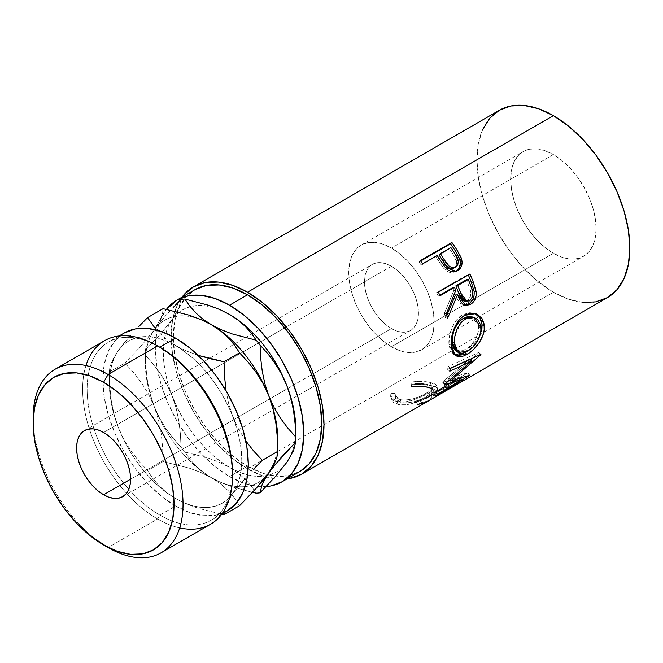 <?xml version="1.0" encoding="UTF-8"?>
<svg xmlns="http://www.w3.org/2000/svg" width="663" height="663" viewBox="0 0 663 663"><rect width="100%" height="100%" fill="white"/><g stroke="black" fill="none" stroke-linecap="round" stroke-linejoin="round"><path stroke-width="0.5" stroke-dasharray="3.31 2.49" d="M179.698 527.914A105.989 61.195 60 0 1 157.57 518.996L159.816 515.101A102.806 59.355 -120 0 0 232.514 473.125M391.46 328.583L130.586 479.2L391.46 328.583L386.197 324.945L381.134 320.246L376.468 314.676L372.382 308.436L369.026 301.781L366.531 294.952L364.99 288.223L364.476 281.841L364.99 276.057L366.531 271.101L369.026 267.156L372.382 264.371A38.164 22.036 -120 0 0 366.531 294.952A38.164 22.036 -120 0 0 391.46 328.583A38.164 22.036 -120 0 0 410.546 330.472L406.452 331.989L401.786 332.171L396.723 331.028L391.46 328.583M391.46 266.261A38.164 22.036 -120 0 0 372.382 264.371L376.468 262.855L381.134 262.672L386.197 263.816L391.46 266.261L396.723 269.899L401.786 274.59L406.452 280.167L410.546 286.408L413.903 293.063L416.397 299.891L417.93 306.621L418.452 313.002L417.93 318.779L416.397 323.743L413.903 327.688L410.546 330.472A38.164 22.036 -120 0 0 416.397 299.891A38.164 22.036 -120 0 0 391.46 266.261L284.75 327.87L391.46 266.261M103.594 432.458L284.75 327.87L103.594 432.458M391.46 346.766A60.432 34.89 60 0 1 351.987 293.51A60.432 34.89 60 0 1 361.244 245.086A60.432 34.89 60 0 1 391.46 248.078L553.39 154.595A60.432 34.89 -120 0 0 523.173 151.603A60.432 34.89 -120 0 0 513.908 200.027A60.432 34.89 -120 0 0 553.39 253.274L391.46 346.766L553.39 253.274L545.052 247.514L537.03 240.081L529.646 231.254L523.173 221.384L517.861 210.834L513.908 200.027L511.48 189.369L510.659 179.267L511.48 170.118L513.908 162.261L517.861 156.012L523.173 151.603L529.646 149.208L537.03 148.91L545.052 150.733L553.39 154.595L561.718 160.355L569.741 167.789L577.125 176.615L583.597 186.494L588.918 197.035L592.863 207.842L595.291 218.508L596.12 228.602L595.291 237.76L592.863 245.608L588.918 251.857L583.597 256.266L577.125 258.669L569.741 258.96L561.718 257.145L553.39 253.274A60.432 34.89 -120 0 0 583.597 256.266A60.432 34.89 -120 0 0 592.863 207.842A60.432 34.89 -120 0 0 553.39 154.595L391.46 248.078A60.432 34.89 60 0 1 430.942 301.334A60.432 34.89 60 0 1 421.676 349.757A60.432 34.89 60 0 1 391.46 346.766L399.797 350.628L407.811 352.451L415.204 352.152L421.676 349.757L426.989 345.348L430.942 339.091L433.37 331.243L434.19 322.094L433.37 311.991L430.942 301.334L426.989 290.518L421.676 279.977L415.204 270.106L407.811 261.28L399.797 253.838L391.46 248.078L383.123 244.216L375.109 242.393L367.725 242.691L361.244 245.086L355.932 249.495L351.987 255.744L349.55 263.601L348.73 272.75L349.55 282.852L351.987 293.51L355.932 304.325L361.244 314.867L367.725 324.737L375.109 333.564L383.123 340.997L391.46 346.766M104.58 340.666A105.989 61.195 -120 0 0 88.328 425.596A105.989 61.195 -120 0 0 157.57 518.996L108.094 547.563L157.57 518.996A105.989 61.195 -120 0 0 210.561 524.242M175.562 506.01A102.806 59.355 -120 0 0 226.961 511.107L215.947 515.184L203.384 515.681L189.742 512.59L175.562 506.01L159.816 515.101L175.562 506.01L161.382 496.214L147.741 483.559L135.177 468.55L124.163 451.752L115.122 433.809L108.401 415.419L104.265 397.286L102.864 380.098L104.265 364.534L108.401 351.175L115.122 340.542L124.163 333.033A102.806 59.355 -120 0 0 108.401 415.419A102.806 59.355 -120 0 0 175.562 506.01M232.506 474.41A102.806 59.355 60 0 1 211.224 520.19A102.806 59.355 60 0 1 159.816 515.101A102.806 59.355 60 0 1 92.654 424.502A102.806 59.355 60 0 1 108.417 342.125A102.806 59.355 60 0 1 159.816 347.221A102.806 59.355 -120 0 0 87.126 389.189A102.806 59.355 -120 0 0 159.816 515.101L157.57 518.996A105.989 61.195 60 0 1 85.966 365.57M247.531 466.213A104.953 60.598 -120 0 0 267.554 474.6A104.953 60.598 -120 0 0 300.007 471.418L288.761 475.578L275.932 476.092L262.009 472.926L247.531 466.213L229.539 476.606L247.531 466.213L233.053 456.21L219.13 443.298L206.301 427.966L195.055 410.82L185.822 392.504L178.96 373.725L174.742 355.211L173.316 337.674L174.742 321.779L178.96 308.138L185.822 297.281L195.055 289.623A104.953 60.598 -120 0 0 178.96 373.725A104.953 60.598 -120 0 0 247.531 466.213M266.112 486.592A104.953 60.598 60 0 1 229.539 476.606L215.061 466.603L201.138 453.683L188.309 438.359L177.062 421.204L167.83 402.889L160.968 384.117L156.75 365.603L155.324 348.058L156.75 332.163L160.968 318.53L166.454 309.339A104.953 60.598 60 0 0 164.697 395.156A104.953 60.598 60 0 0 229.539 476.606L244.017 483.319L257.94 486.476L266.112 486.592M482.739 129.36L478.388 143.415L476.921 159.791L478.388 177.866L482.739 196.936L489.808 216.279L499.314 235.15L510.908 252.827L524.126 268.614L538.472 281.924L553.39 292.226L247.531 468.816L262.449 475.727L276.794 478.984L286.988 478.935A108.135 62.43 60 0 1 247.531 468.816L553.39 292.226A108.135 62.43 -120 0 0 607.457 297.588M459.766 382.808A108.135 62.43 60 0 1 449.149 386.372L447.915 383.487A104.953 60.598 -120 0 0 459.683 379.228L428.199 397.402A104.953 60.598 60 0 0 429.616 396.54L461.108 378.358L429.616 396.54L431.248 399.267L429.616 396.54L423.342 399.731L416.43 401.67L419.654 399.806L416.43 401.67L417.665 404.554L420.889 402.69L419.654 399.806A104.953 60.598 -120 0 0 430.925 395.828L432.483 398.554L430.925 395.828L443.033 388.833L444.591 391.568L443.033 388.833L430.925 395.828A104.953 60.598 60 0 1 419.654 399.806L420.889 402.69A108.135 62.43 -120 0 0 431.514 399.118A108.135 62.43 60 0 1 420.889 402.69L417.665 404.554A108.135 62.43 -120 0 0 429.79 400.162M432.997 395.695A108.135 62.43 -120 0 0 444.608 391.593A108.135 62.43 -120 0 1 432.997 395.695L436.229 393.83L432.997 395.695L431.77 392.811L432.997 395.695M446.845 390.258A108.135 62.43 60 0 1 436.229 393.83A108.135 62.43 -120 0 0 446.845 390.258M445.917 388.236A108.135 62.43 -120 0 0 457.528 384.134L455.953 381.374A104.953 60.598 60 0 1 444.682 385.352L445.917 388.236L449.149 386.372L445.917 388.236A108.135 62.43 -120 0 0 457.528 384.134L455.953 381.374L446.265 386.968L447.823 389.703L446.265 386.968A104.953 60.598 60 0 1 434.994 390.946L436.229 393.83L434.994 390.946L431.77 392.811L434.994 390.946A104.953 60.598 -120 0 0 446.265 386.968L455.953 381.374A104.953 60.598 60 0 1 444.682 385.352L445.917 388.236M412.469 384.631L411.085 384.83L411.64 386.927L420.599 386.413L430.312 387.872L432.624 389.057L433.42 390.573L431.82 393.118L427.478 396.118L421.27 399.201L414.077 401.687L407.057 402.947L402.516 402.839L398.438 401.687L396.507 400.253L395.538 398.388L395.488 396.25L391.17 396.325L390.996 399.076L392.164 401.48L394.543 403.319L399.731 404.761L405.897 404.745L410.563 403.908L423.342 399.358L435.508 392.214L437.563 389.231L437.265 388.004L433.909 386.081L422.016 384.25L412.469 384.631M229.539 314.444L220.895 310.11L212.4 307.151L204.196 305.635L196.43 305.568L189.228 306.969L182.715 309.803L177.004 314.03L172.189 319.566L168.361 326.32L165.576 334.185L163.885 343.02L163.313 352.675L163.885 362.984L165.576 373.766L168.361 384.847L172.189 396.026L177.004 407.123L182.715 417.939L189.228 428.298L196.43 438.011L204.196 446.92L212.4 454.868L220.895 461.73L229.539 467.374L238.183 471.708L246.677 474.658L254.882 476.183L262.647 476.241L269.849 474.849L276.363 472.006L282.073 467.788L286.888 462.252L290.717 455.489L293.502 447.624L295.192 438.79L295.756 429.143A93.649 54.068 -120 0 1 295.64 433.552A93.649 54.068 -120 0 1 294.48 443.332A93.649 54.068 -120 0 1 286.888 462.252A93.649 54.068 -120 0 1 266.882 475.611A93.649 54.068 -120 0 1 248.095 475.023A93.649 54.068 -120 0 1 229.539 467.374L219.594 462.384L208.729 458.232L184.869 451.975A106.37 61.41 60 0 1 181.032 447.194L180.411 434.083L178.877 421.146L176.201 408.425L172.189 396.026L166.952 384.548L160.595 373.94L153.302 364.178L145.354 355.26A106.37 61.41 60 0 1 145.354 350.13L160.504 334.077L172.189 319.566L178.844 308.013L181.032 299.386L178.844 308.013L172.189 319.566A93.649 54.068 -120 0 0 172.189 396.026A93.649 54.068 -120 0 0 229.539 467.374L219.594 462.384L208.729 458.232L184.869 451.975L189.751 459.003L195.742 465.774L202.953 472.056L211.547 477.758A93.649 54.068 60 0 1 154.197 406.419A93.649 54.068 60 0 1 145.33 363.067A93.649 54.068 60 0 1 154.197 329.95A93.649 54.068 60 0 1 155.183 328.616A93.649 54.068 60 0 1 211.199 324.63A93.649 54.068 -120 0 0 155.183 328.608A93.649 54.068 -120 0 0 154.197 329.95L147.542 341.511L145.354 350.13A106.37 61.41 -120 0 0 145.33 352.675A106.37 61.41 -120 0 0 145.354 355.26L145.976 368.363L147.509 381.3L150.186 394.021L154.197 406.419L159.435 417.905L165.791 428.513L173.084 438.276L181.032 447.194A106.37 61.41 -120 0 0 184.869 451.975L189.751 459.003L195.742 465.774L202.953 472.056L211.547 477.758L221.483 482.747L232.357 486.899L252.47 492.36L232.357 486.899L221.483 482.747L211.547 477.758A93.649 54.068 -120 0 0 268.896 472.636A93.649 54.068 60 0 1 211.547 477.758L200.798 472.421L188.988 468.045L163.073 461.597L162.642 447.484L161.192 433.536L158.465 419.803L154.197 406.419L159.435 417.905L165.791 428.513L173.084 438.276L181.032 447.194L180.411 434.083L178.877 421.146L176.201 408.425L172.189 396.026L166.952 384.548L160.595 373.94L153.302 364.178L145.354 355.26L145.976 368.363L147.509 381.3L150.186 394.021L154.197 406.419A93.649 54.068 -120 0 0 211.547 477.758L200.798 472.421L188.988 468.045L163.073 461.597L147.576 470.548L152.548 478.164L158.764 485.531L166.355 492.36L175.562 498.535A93.649 54.068 60 0 1 118.213 427.196A93.649 54.068 60 0 1 109.345 383.836A93.649 54.068 60 0 1 118.213 350.727L114.003 357.34L111.243 363.051L109.776 367.899L109.345 372.009L109.776 386.123L111.218 400.071L113.945 413.803L118.213 427.196L123.898 439.519L130.876 450.848L138.882 461.166L147.576 470.548L152.548 478.164L158.764 485.531L166.355 492.36L175.562 498.535L186.311 503.872L198.121 508.248L221.715 514.239L198.121 508.248L186.311 503.872L175.562 498.535L166.919 492.891L158.424 486.037L150.219 478.081L142.454 469.172L135.252 459.459L128.738 449.108L123.028 438.284L118.213 427.196L123.898 439.519L130.876 450.848L138.882 461.166L147.576 470.548L163.073 461.597L162.642 447.484L161.192 433.536L158.465 419.803L154.197 406.419L148.512 394.095L141.534 382.758L133.528 372.44L124.835 363.067L141.434 345.672L154.197 329.95L147.542 341.511L145.354 350.13L160.504 334.077L172.189 319.566A93.649 54.068 -120 0 1 190.223 306.679A93.649 54.068 -120 0 1 229.241 314.27M499.322 110.29A108.135 62.43 -120 0 0 482.739 196.936A108.135 62.43 -120 0 0 553.39 292.226L568.307 299.146L582.644 302.403M247.531 468.816A108.135 62.43 60 0 1 180.958 385.518A108.135 62.43 60 0 1 182.035 297.14L176.888 305.95L172.537 319.997L171.062 336.373L172.537 354.448L176.888 373.526L183.949 392.869L193.463 411.74L205.049 429.409L218.268 445.196L232.614 458.506L247.531 468.816M238.133 473.075L229.539 467.374L238.133 473.075L245.343 479.357L238.133 473.075M251.335 486.128L245.343 479.357L251.335 486.128L256.208 493.156L251.335 486.128M277.648 443.945A93.649 54.068 60 0 1 268.896 472.636A93.649 54.068 -120 0 0 277.648 443.945A93.649 54.068 -120 0 0 277.764 439.528M159.518 322.939L154.197 329.95A93.649 54.068 -120 0 0 154.197 406.419L148.512 394.095L141.534 382.758L133.528 372.44L124.835 363.067L141.434 345.672L154.197 329.95L161.167 317.635L162.634 312.779L163.073 308.668L162.634 312.779L161.167 317.635L154.197 329.95L165.883 315.439L159.518 322.939M170.615 310.226L165.883 315.439L170.615 310.226M220.754 483.932L211.547 477.758L220.754 483.932L228.345 490.761L220.754 483.932M234.561 498.128L228.345 490.761L234.561 498.128L239.534 505.745L234.561 498.128M118.213 350.727A93.649 54.068 60 0 1 175.562 345.605L166.314 339.398L156.393 330.033L166.314 339.398L175.562 345.605A93.649 54.068 60 0 1 232.912 416.944L228.702 403.775L226.075 390.863L228.702 403.775L232.912 416.944A93.649 54.068 60 0 1 232.912 493.413L247.506 475.669L232.912 493.413A93.649 54.068 60 0 1 175.562 498.535L184.206 502.869L192.701 505.828L200.906 507.344L208.671 507.402L215.873 506.01L222.387 503.176L228.097 498.949L232.912 493.413L228.644 500.117L236.741 486.65L239.525 478.785L241.216 469.951L241.78 460.304L241.216 449.995L239.525 439.204L236.741 428.132L232.912 416.944L238.688 429.458L228.097 405.855L222.387 395.032L215.873 384.681L208.671 374.968L200.906 366.059L192.701 358.103L184.206 351.249L175.562 345.605L186.253 350.918L166.919 341.271L158.424 338.312L150.219 336.796L142.454 336.738L135.252 338.13L128.738 340.964L123.028 345.191L118.213 350.727L111.243 363.051L109.776 367.899L109.345 372.009L124.835 363.067L109.345 372.009L109.776 386.123L111.218 400.071L113.945 413.803L118.213 427.196L114.384 416.008L111.599 404.927L109.909 394.145L109.345 383.836L109.909 374.181L111.599 365.346L114.384 357.49L118.213 350.727L123.998 343.144L118.213 350.727M130.976 335.014L123.998 343.144L130.976 335.014M198.08 355.31L186.253 350.918L198.08 355.31M245.675 440.738L238.688 429.458L245.675 440.738M225.917 505.803L228.644 500.117L225.917 505.803L224.467 510.593L225.917 505.803M224.144 512.731L224.467 510.593L224.144 512.731M275.858 423.118L277.333 437.207M33.15 417.756A105.989 61.195 -120 0 0 108.094 547.563A105.989 61.195 60 0 1 33.183 420.408M390.938 398.712L390.888 393.582L391.17 396.325L395.488 396.25L395.131 393.482L395.455 397.974L401.173 402.607L400.502 399.739L401.173 402.607C409.643 403.51 418.411 401.347 427.478 396.118L426.417 393.217C417.383 398.43 408.748 400.601 400.502 399.739L395.065 395.33L395.131 393.482L390.888 393.582L390.615 396.151L397.253 401.596C401.927 402.582 407.646 401.919 414.4 399.607L429.019 392.927L436.494 385.46L430.386 382.493C425.116 381.225 418.585 381.092 410.795 382.087L411.284 384.159C417.673 383.322 423.019 383.396 427.32 384.391L428 387.258L427.32 384.391L432.392 387.076L426.417 393.217L427.478 396.118L433.345 390.059L432.119 388.684M415.428 402.507L414.4 399.607L415.428 402.507C408.557 404.828 402.731 405.483 397.933 404.463L397.253 401.596L397.933 404.463L390.946 398.761L390.615 396.151M411.64 386.927L410.795 382.087L416.273 381.49L429.45 382.302L430.386 382.493L431.066 385.36L430.386 382.493L435.177 384.059L436.503 385.485L436.552 386.33L434.406 389.314L429.019 392.927L430.154 395.828L429.019 392.927L422.232 396.457L413.198 399.996L405.027 401.853L400.883 402.035L395.513 401.123L391.7 398.67L390.631 396.3L390.888 393.582L395.131 393.482L395.115 395.587L396.01 397.427L397.85 398.844L401.795 399.963L406.228 400.062L413.124 398.786L420.234 396.292L427.71 392.438L432.003 388.866L432.467 387.664L431.762 386.164L427.32 384.391L420.093 383.587L411.284 384.159L410.795 382.087L411.085 384.83C418.983 383.877 425.646 384.051 431.066 385.36L437.472 388.427M425.895 398.123L416.613 402.093M437.066 390.515L432.458 394.427M459.683 379.228A104.953 60.598 -120 0 0 461.108 378.358L454.826 381.556L447.915 383.487L444.682 385.352L447.915 383.487L449.149 386.372L456.277 384.374L462.741 381.092L461.108 378.358L462.741 381.092M443.033 388.833A104.953 60.598 60 0 1 431.77 392.811A104.953 60.598 60 0 0 443.033 388.833M428.199 397.402A104.953 60.598 60 0 1 416.43 401.67L417.665 404.554M469.528 359.014L469.968 359.421L469.528 359.014L447.6 369.324L449.779 371.23L447.6 369.324L469.528 359.014L442.867 381.772L469.528 359.014M444.898 384.059L442.867 381.772A104.953 60.598 60 0 1 442.602 382.269L444.624 384.565L442.602 382.269L449.282 380.487L442.602 382.269A104.953 60.598 60 0 0 442.867 381.772L444.898 384.059M460.702 378.324L459.757 377.04L449.812 380.338L459.757 377.04L460.702 378.324M437.215 394.485L435.409 391.899L459.757 377.04L435.409 391.899A104.953 60.598 60 0 1 433.735 393.449L435.492 396.084L433.735 393.449L467.655 372.946L433.735 393.449A104.953 60.598 60 0 0 435.409 391.899L437.215 394.485M469.495 375.507L467.655 372.946L469.495 375.507M469.727 375.258L467.887 372.697A104.953 60.598 60 0 1 467.655 372.946A104.953 60.598 -120 0 0 467.887 372.697L469.727 375.258M449.663 380.172L448.395 378.739L467.887 372.697L448.395 378.739L449.663 380.172M480.816 354.713L478.653 352.757L472.744 358.136L478.653 352.757L480.816 354.713M470.622 360.026L448.395 378.739L470.622 360.026M480.932 354.324L478.761 352.385A104.953 60.598 60 0 1 478.653 352.757A104.953 60.598 -120 0 0 478.761 352.385L480.932 354.324M450.434 368.413L448.238 366.598L478.761 352.385L448.238 366.598A104.953 60.598 60 0 1 447.6 369.324A104.953 60.598 60 0 0 448.238 366.598L450.434 368.413M454.312 354.713L453.036 354.034L448.967 344.172L451.213 345.299L448.967 344.172C448.097 334.227 453.674 319.475 462.608 314.801L464.763 315.331L462.608 314.801L473.813 313.069L474.749 313.392L469.271 312.604L462.608 314.801L456.583 319.964L452.1 327.505L449.481 336.042L448.967 344.172L450.31 350.686L454.312 354.713M464.846 352.65L471.434 347.71L477.219 340.741L479.722 336.249L465.277 352.393M471.733 316.781L475.744 319.185L478.363 323.859L478.711 329.975L476.78 336.622L475.073 339.87L470.515 345.638L466.553 348.887L460.105 351.663L457.876 351.647L455.589 350.694M453.475 332.097L454.76 328.649M455.871 350.884L465.219 349.716L467.448 351.307L465.219 349.716C473.772 344.221 478.313 336.58 478.835 326.793L481.081 327.92L478.835 326.793L472.213 316.922M464.846 305.154L463.719 305.104L455.498 294.952L458.871 301.864L460.445 303.579L464.854 305.154M446.821 315.082L445.553 317.809L447.666 318.157L445.553 317.809L446.821 315.082M446.406 313.665L444.334 313.458A104.953 60.598 60 0 1 445.553 317.809A104.953 60.598 60 0 0 444.334 313.458L453.815 290.585L455.738 290.361L453.815 290.585L444.334 313.458L446.406 313.665M452.638 287.717A104.953 60.598 60 0 1 453.815 290.585A104.953 60.598 60 0 0 452.638 287.717M439.726 295.176L438.102 296.112L439.992 295.797L438.102 296.112L439.726 295.176M438.417 292.176L436.577 292.598A104.953 60.598 60 0 1 438.102 296.112A104.953 60.598 60 0 0 436.577 292.598L468.061 274.424L469.91 274.001L468.061 274.424A104.953 60.598 60 0 1 468.293 274.93A104.953 60.598 -120 0 0 468.061 274.424L436.577 292.598L438.417 292.176M464.846 301.101L467.498 300.463C471.26 296.974 471.857 292.54 469.271 287.178A104.953 60.598 60 0 0 466.362 279.794A104.953 60.598 60 0 1 469.271 287.178L470.763 292.516L470.531 296.278L468.169 300.007L464.539 301.06M467.498 300.463L469.578 300.687L467.498 300.463M469.271 287.178L471.252 287.079L469.271 287.178M455.257 271.648L454.42 272.021L443.738 268.382L445.345 267.487L443.738 268.382L437.489 259.299L438.923 258.122L437.489 259.299L442.76 267.156L446.464 270.869L449.613 272.352L452.854 272.476L455.812 271.349M437.166 255.487L435.782 256.738A104.953 60.598 60 0 1 437.489 259.299A104.953 60.598 60 0 0 435.782 256.738L421.254 265.125L422.629 263.874L437.166 255.487M420.367 260.617L419.057 261.96A104.953 60.598 60 0 1 421.254 265.125A104.953 60.598 60 0 0 419.057 261.96L420.665 261.031L419.057 261.96L420.367 260.617M454.661 267.479L454.014 267.927C457.536 264.529 457.462 260.368 453.79 255.437A104.953 60.598 60 0 0 449.506 248.816L439.014 254.874L449.506 248.816A104.953 60.598 60 0 1 453.79 255.437L456.691 262.175L456.127 265.573L453.285 268.275M452.522 268.507L450.89 268.573M453.475 268.192L454.354 267.695M453.79 255.437L455.299 254.377L453.79 255.437M84.516 430.569L372.382 264.371M361.244 245.086L523.173 151.603M221.856 514.049L211.224 520.19M145.33 363.067L145.33 352.675M109.345 383.836L109.345 372.009M119.05 335.984L108.417 342.125M421.676 349.757L583.597 256.266M122.68 496.67L410.546 330.472M432.392 387.076L433.345 390.051M395.065 395.33L395.455 397.982M436.494 385.46L437.481 388.443M453.036 354.034L455.431 355.641M473.813 313.069L475.752 313.64M463.719 305.104L465.923 305.403M454.42 272.021L456.194 271.341M108.094 547.563L103.594 544.961"/><path stroke-width="0.99" d="M232.514 475.727L232.514 473.125A102.806 59.355 -120 0 0 159.824 347.221L157.57 345.92L108.094 374.487L103.594 382.278A99.624 57.515 60 0 1 174.046 504.294A99.624 57.515 60 0 1 103.594 544.961L108.094 547.563A105.989 61.195 -120 0 0 183.038 504.294A105.989 61.195 -120 0 0 108.094 374.487A105.989 61.195 60 0 1 177.336 467.879A105.989 61.195 60 0 1 161.084 552.809A105.989 61.195 60 0 1 108.094 547.563L89.853 535.464L76.635 523.206L64.46 508.662L53.786 492.377L45.026 474.998L38.512 457.172L34.501 439.602L33.15 422.944L34.501 407.861L38.512 394.916L45.026 384.606L53.786 377.338L64.46 373.385L76.635 372.904L89.853 375.904L103.594 382.278L117.343 391.775L130.553 404.032L142.736 418.577L153.41 434.862L162.17 452.241L168.684 470.067L172.687 487.636L174.046 504.294L172.687 519.378L168.684 532.323L162.17 542.632L153.41 549.9L142.736 553.854L130.553 554.334L117.343 551.334L103.594 544.961A99.624 57.515 60 0 1 33.15 422.944A99.624 57.515 60 0 1 103.594 382.278L108.094 374.487L157.57 345.92A105.989 61.195 60 0 1 232.514 475.727A105.989 61.195 60 0 1 179.698 527.914M161.084 552.809L210.561 524.242A105.989 61.195 -120 0 0 226.812 439.312A105.989 61.195 -120 0 0 157.57 345.92L159.816 347.221L175.562 338.13L189.742 347.926L203.384 360.581L215.947 375.589L226.961 392.388L236.003 410.331L242.724 428.721L246.86 446.854L248.26 464.042L246.86 479.606L242.724 492.965L236.003 503.598L226.961 511.107A102.806 59.355 -120 0 0 242.724 428.721A102.806 59.355 -120 0 0 175.562 338.13L159.816 347.221A102.806 59.355 -120 0 0 159.816 347.221A102.806 59.355 60 0 1 232.506 474.41M103.594 494.78A38.164 22.036 60 0 1 78.665 461.15A38.164 22.036 60 0 1 84.516 430.569A38.164 22.036 60 0 1 103.594 432.458L98.331 430.014L93.268 428.87L88.602 429.052L84.516 430.569L81.159 433.353L78.665 437.298L77.123 442.254L76.61 448.039L77.123 454.42L78.665 461.15L81.159 467.979L84.516 474.633L88.602 480.874L93.268 486.443L98.331 491.142L103.594 494.78L108.865 497.225L113.92 498.369L118.586 498.186L122.68 496.67L126.036 493.885L128.531 489.94L130.064 484.976L130.586 479.2L103.594 494.78L130.586 479.2L130.064 472.818L128.531 466.089L126.036 459.26L122.68 452.605L118.586 446.365L113.92 440.787L108.865 436.097L103.594 432.458A38.164 22.036 60 0 1 128.531 466.089A38.164 22.036 60 0 1 122.68 496.67A38.164 22.036 60 0 1 103.594 494.78M195.055 289.623A104.953 60.598 -120 0 1 247.531 294.82L262.009 304.831L275.932 317.743L288.761 333.075L300.007 350.221L309.24 368.537L316.094 387.308L320.32 405.822L321.746 423.367L320.32 439.262L316.094 452.904L309.24 463.76L300.007 471.418A104.953 60.598 -120 0 0 316.094 387.308A104.953 60.598 -120 0 0 247.531 294.82L229.539 305.212A104.953 60.598 60 0 1 298.101 397.701A104.953 60.598 60 0 1 282.015 481.802A104.953 60.598 60 0 1 266.112 486.592L270.769 485.971L282.015 481.802L291.248 474.144L298.101 463.288L302.328 449.655L303.753 433.759L302.328 416.215L298.101 397.701L291.248 378.921L282.015 360.606L270.769 343.459L257.94 328.135L244.017 315.215L229.539 305.212L247.531 294.82L233.053 288.115L219.13 284.949L206.301 285.463L195.055 289.623L177.062 300.016L188.309 295.847L201.138 295.333L215.061 298.499L229.539 305.212A104.953 60.598 60 0 0 177.062 300.016L166.454 309.339A104.953 60.598 60 0 1 177.062 300.016M582.644 302.403L595.863 301.872L607.457 297.588A108.135 62.43 -120 0 0 624.032 210.933A108.135 62.43 -120 0 0 553.39 115.644L247.531 292.226A108.135 62.43 60 0 1 318.174 387.515A108.135 62.43 60 0 1 301.599 474.169A108.135 62.43 60 0 1 286.988 478.935L290.013 478.462L301.599 474.169L429.79 400.162A108.135 62.43 -120 0 0 431.248 399.267L462.741 381.092A108.135 62.43 60 0 1 461.274 381.979A108.135 62.43 60 0 1 459.766 382.808M455.009 271.772L457.114 270.463L459.219 268.034L460.462 263.054L459.575 258.636L455.257 250.771A104.953 60.598 -120 0 0 450.542 243.785A104.953 60.598 60 0 1 455.257 250.771L456.716 249.636A108.135 62.43 -120 0 0 451.859 242.434L450.542 243.785L420.665 261.031L450.542 243.785L451.859 242.434L420.367 260.617L451.859 242.434A108.135 62.43 60 0 1 456.716 249.636L461.058 257.451L462.119 262.258L460.926 267.338L458.846 269.8L456.815 271.076L454.578 271.805L451.312 271.623L448.122 270.073L444.442 266.36L438.923 258.122A108.135 62.43 -120 0 0 437.166 255.487L422.629 263.874A108.135 62.43 -120 0 0 420.367 260.617A108.135 62.43 -120 0 1 422.629 263.874L437.166 255.487A108.135 62.43 -120 0 1 438.923 258.122L445.345 267.487L456.194 271.341L457.545 270.686C461.622 268.159 462.931 264.123 461.481 258.587L456.716 249.636L455.257 250.771L459.873 259.465L461.481 258.587L459.873 259.465C461.249 264.869 459.898 268.83 455.812 271.349L455.257 271.648M464.332 305.154L469.164 303.571L471.078 301.922L473.05 298.889L474.111 295.25L474.12 291.455L471.352 282.272A104.953 60.598 -120 0 0 468.293 274.93A104.953 60.598 60 0 1 471.352 282.272L473.299 282.09A108.135 62.43 -120 0 0 469.91 274.001L438.417 292.176L469.91 274.001A108.135 62.43 60 0 1 473.299 282.09L476.266 292.507L476.175 295.433L474.269 300.803L470.597 304.325L466.437 305.452L462.517 303.778L460.918 301.996L457.478 294.861L447.666 318.157A108.135 62.43 -120 0 0 446.406 313.665L455.738 290.361A108.135 62.43 -120 0 0 454.528 287.402L439.992 295.797A108.135 62.43 -120 0 0 438.417 292.176A108.135 62.43 -120 0 1 439.992 295.797L454.528 287.402L452.638 287.717L439.726 295.176L452.638 287.717L454.528 287.402A108.135 62.43 -120 0 1 455.738 290.361L446.406 313.665A108.135 62.43 -120 0 1 447.666 318.157L457.478 294.861L465.932 305.403L470.597 304.325C474.791 301.657 476.647 297.397 476.158 291.538L473.299 282.09L471.352 282.272L474.12 291.455L476.158 291.538L474.12 291.455C474.559 297.173 472.678 301.35 468.484 303.994L470.597 304.325L468.484 303.994L464.846 305.154M484.098 323.992L484.181 329.909L483.319 334.086L479.457 342.274L473.664 349.351L468.733 353.296L463.868 355.898L460.868 356.744L455.904 355.932L452.564 352.036L451.37 347.197L451.213 341.254L451.702 336.937L454.296 328.21L458.755 320.536L461.614 317.569L466.404 314.477L471.434 313.176L474.7 313.384L477.716 314.444L482.341 318.961L484.098 323.992M461.614 379.576L444.624 384.565A108.135 62.43 -120 0 0 444.898 384.059L471.683 361.004L449.779 371.23A108.135 62.43 -120 0 0 450.434 368.413L480.932 354.324A108.135 62.43 60 0 1 480.816 354.713L450.426 381.026L469.727 375.258A108.135 62.43 60 0 1 469.495 375.507L435.492 396.084A108.135 62.43 -120 0 0 437.215 394.485L461.614 379.576L460.702 378.324L461.614 379.576L437.215 394.485A108.135 62.43 -120 0 1 435.492 396.084L469.495 375.507A108.135 62.43 -120 0 0 469.727 375.258L450.426 381.026L449.663 380.172L450.426 381.026L480.816 354.713A108.135 62.43 -120 0 0 480.932 354.324L450.434 368.413A108.135 62.43 -120 0 1 449.779 371.23L471.683 361.004L444.898 384.059A108.135 62.43 -120 0 1 444.624 384.565L461.614 379.576M432.5 398.587A108.135 62.43 60 0 1 431.514 399.118A108.135 62.43 -120 0 0 432.5 398.587L444.608 391.593L432.5 398.587M447.84 389.728A108.135 62.43 60 0 1 446.845 390.258A108.135 62.43 -120 0 0 447.84 389.728L457.528 384.134L447.84 389.728M295.756 429.143A93.649 54.068 -120 0 0 286.888 385.783L290.85 397.999L293.543 410.728L295.11 423.798L295.723 436.942A106.37 61.41 60 0 1 295.756 439.528L295.192 418.834L293.502 408.043L290.717 396.971L286.888 385.783L282.073 374.686L276.363 363.871L269.849 353.52L262.647 343.807L254.882 334.898L246.677 326.942L238.183 320.088L229.091 314.187M286.88 462.26L275.294 476.656L260.053 492.816A106.37 61.41 60 0 1 256.208 493.156A106.37 61.41 -120 0 0 260.053 492.816L262.208 484.263L264.885 478.893L268.896 472.636L280.49 458.232L295.723 442.072L293.568 450.625L286.888 462.252L275.294 476.656L260.053 492.816L262.208 484.263L268.896 472.636L274.126 465.733L295.723 442.072A106.37 61.41 -120 0 0 295.723 436.942L287.808 428.058L280.582 418.403L274.209 407.811L268.896 396.176A93.649 54.068 60 0 1 277.648 443.945L277.648 443.945M461.274 381.979L607.457 297.588L616.963 289.698L624.032 278.51L628.383 264.462L629.85 248.078L628.383 230.011L624.032 210.933L616.963 191.59L607.457 172.72L595.863 155.051L582.644 139.255L568.307 125.953L553.39 115.644L538.472 108.724L524.126 105.467L510.908 105.997L499.314 110.29L489.808 118.18L482.739 129.36M553.39 115.644A108.135 62.43 -120 0 0 499.322 110.29L193.463 286.872A108.135 62.43 60 0 1 247.531 292.226L553.39 115.644M193.463 286.872L183.949 294.762L182.035 297.14A108.135 62.43 60 0 1 193.463 286.872L205.049 282.579L218.268 282.057L232.614 285.314L247.531 292.226L262.449 302.535L276.794 315.845L290.013 331.633L301.599 349.302L311.104 368.172L318.174 387.515L322.525 406.593L323.992 424.668L322.525 441.044L318.174 455.091L311.104 466.28L301.599 474.169M295.756 439.528A106.37 61.41 60 0 1 295.723 442.072L293.568 450.625L286.888 462.252M275.858 423.118L273.106 409.344L268.896 396.176L273.106 409.344L275.858 423.118L277.333 437.207L277.764 451.354L277.764 439.528A93.649 54.068 -120 0 0 268.896 396.176L263.112 383.662L256.133 372.382L248.211 362.172L239.534 352.815L224.036 361.766L224.475 375.913L226.075 390.863L224.475 375.913L224.036 361.766L239.534 352.815L234.553 345.183L228.37 337.857L220.787 331.036L211.547 324.829L220.787 331.036L228.37 337.857L234.553 345.183L239.534 352.815L248.211 362.172L256.133 372.382L263.112 383.662L268.896 396.176L264.935 383.952L262.241 371.23L260.675 358.153L260.053 345.009L267.976 353.901L275.203 363.556L281.568 374.147L286.888 385.783L290.85 397.999L293.543 410.728L295.11 423.798L295.723 436.942L287.808 428.058L280.582 418.403L274.209 407.811L268.896 396.176A93.649 54.068 -120 0 0 211.547 324.829L200.856 319.516L189.03 315.132L163.073 308.668L147.576 317.618L156.393 330.033L147.576 317.618L163.073 308.668L189.03 315.132L200.856 319.516L211.547 324.829A93.649 54.068 -120 0 0 211.199 324.63A93.649 54.068 60 0 1 211.547 324.829L202.903 319.094L195.709 312.812L189.759 306.091L184.869 299.046A106.37 61.41 -120 0 0 181.032 299.386A106.37 61.41 60 0 1 184.869 299.046L208.779 305.32L219.66 309.48L229.539 314.444L238.183 320.179L245.376 326.461L251.318 333.182L256.208 340.227A106.37 61.41 60 0 1 260.053 345.009L267.976 353.901L275.203 363.556L281.568 374.147L286.888 385.783A93.649 54.068 -120 0 0 229.539 314.444L238.183 320.179L245.376 326.461L251.318 333.182L256.208 340.227L232.307 333.953L221.425 329.793L211.547 324.829A93.649 54.068 60 0 1 268.896 396.176L264.935 383.952L262.241 371.23L260.675 358.153L260.053 345.009A106.37 61.41 -120 0 0 256.208 340.227L232.307 333.953L221.425 329.793L211.547 324.829L202.903 319.094L195.709 312.812L189.759 306.091L184.869 299.046L208.779 305.32L219.66 309.48L229.539 314.444A93.649 54.068 -120 0 0 229.241 314.27M173.109 307.566L181.032 299.386L173.109 307.566M252.47 492.36L256.208 493.156L252.47 492.36M248.227 496.869L239.534 505.745L224.036 514.695L224.144 512.731L224.036 514.695L239.534 505.745L256.225 488.25L248.227 496.869M263.211 480.095L256.225 488.25L268.896 472.636L263.211 480.095M273.156 465.932L268.896 472.636L275.891 460.246L273.156 465.932M277.333 455.456L275.891 460.246L277.333 455.456L277.764 451.354L277.333 455.456M138.898 326.478L147.576 317.618L138.898 326.478M210.842 358.89L198.08 355.31L224.036 361.766L210.842 358.89M253.581 469.18L262.275 460.304L253.597 450.948L245.675 440.738L253.597 450.948L262.275 460.304L277.764 451.354L262.275 460.304L253.581 469.18M221.715 514.239L224.036 514.695L221.715 514.239M277.333 437.207L277.764 451.354M124.163 333.033A102.806 59.355 -120 0 1 175.562 338.13L161.382 331.55L147.741 328.458L135.177 328.956L124.163 333.033L119.05 335.984M85.966 365.57A105.989 61.195 60 0 1 157.57 345.92A105.989 61.195 -120 0 0 104.58 340.666L55.104 369.233A105.989 61.195 60 0 1 108.094 374.487A105.989 61.195 -120 0 0 33.15 417.756L33.15 422.944M33.183 420.408A105.989 61.195 60 0 1 55.104 369.233M432.119 388.684L428 387.258C423.549 386.239 418.096 386.131 411.64 386.927M432.458 394.427L425.895 398.123M416.613 402.093L415.428 402.507M437.472 388.427L437.066 390.515M417.665 404.554L424.784 402.557L431.248 399.267L462.741 381.092M469.528 359.014L471.683 361.004L469.528 359.014M449.812 380.338L449.282 380.487L449.812 380.338M472.744 358.136L470.622 360.026L472.744 358.136M453.674 354.415L458.647 355.103L465.277 352.393L464.846 352.65L467.067 354.324C475.959 349.6 485.407 336.348 484.297 325.889L482.051 324.771L481.462 321.182L480.111 318.066L474.749 313.392L479.871 317.676L482.051 324.771L484.297 325.889L481.719 318L475.769 313.64L464.763 315.331C455.846 319.956 450.318 335.08 451.213 345.299L455.423 355.633L467.067 354.324L464.846 352.65L454.312 354.713M482.051 324.771L479.722 336.249L481.935 328.674L482.051 324.771M455.97 350.951L453.301 347.586L452.323 343.683L452.199 338.984L453.509 332.014M454.76 328.649L458.415 322.483L462.028 319.102L467.407 316.674L472.238 316.939M474.227 317.594L472.213 316.922L463.329 318.265L465.517 318.895L463.329 318.265C455.63 324.108 451.917 332.08 452.191 342.174L454.437 343.301C454.13 332.925 457.818 324.795 465.517 318.895L474.227 317.61L481.081 327.92C480.559 337.989 476.017 345.788 467.448 351.307L458.232 352.409L454.437 343.301L452.191 342.174L455.871 350.884L458.232 352.409M455.498 294.952L457.478 294.861L455.498 294.952L446.821 315.082L455.498 294.952M455.862 285.861L466.362 279.794L455.862 285.861L458.672 293.087L455.862 285.861L457.76 285.538L455.862 285.861M464.539 301.06L461.887 299.535L458.672 293.087L464.846 301.101L466.976 301.309M469.578 300.687L467.001 301.309L460.652 292.988L458.672 293.087L460.652 292.988L457.76 285.538L468.252 279.479L466.362 279.794L468.252 279.479L457.76 285.538L462.915 298.201L465.186 300.712L466.619 301.251L470.249 300.231L472.595 296.444L472.794 292.582L471.252 287.079A108.135 62.43 -120 0 0 468.252 279.479A108.135 62.43 -120 0 1 471.252 287.079C473.896 292.59 473.341 297.123 469.578 300.687M454.661 267.479L452.522 268.507M450.915 268.573L449.232 268.134L446.332 265.929L439.014 254.874L443.05 261.247C445.718 266.949 449.373 269.178 454.014 267.927M455.688 267.156C451.006 268.349 447.293 266.02 444.55 260.186L449.307 266.344L452.547 267.777L455.688 267.156L457.785 264.777L458.307 261.313L455.299 254.377C459.053 259.44 459.186 263.7 455.688 267.156L455.15 267.421M444.55 260.186L443.05 261.247L444.55 260.186L440.398 253.622L439.014 254.874L450.89 247.564L440.398 253.622L444.55 260.186M455.299 254.377A108.135 62.43 -120 0 0 450.89 247.564A108.135 62.43 -120 0 1 455.299 254.377M466.86 318.199L462.948 320.726L460.603 323.146L456.964 329.428L454.843 336.522L454.437 343.301L455.556 348.887L458.216 352.401L460.114 353.155L462.343 353.213L466.122 352.012L472.752 347.197L478.222 339.68L480.965 331.193L480.6 324.887L477.965 320.038L475.951 318.389L472.462 317.212L466.86 318.199M157.57 345.92L159.824 347.221M226.961 511.107L221.856 514.049M300.007 471.418L282.015 481.802M455.166 267.413L453.475 268.192"/></g></svg>
